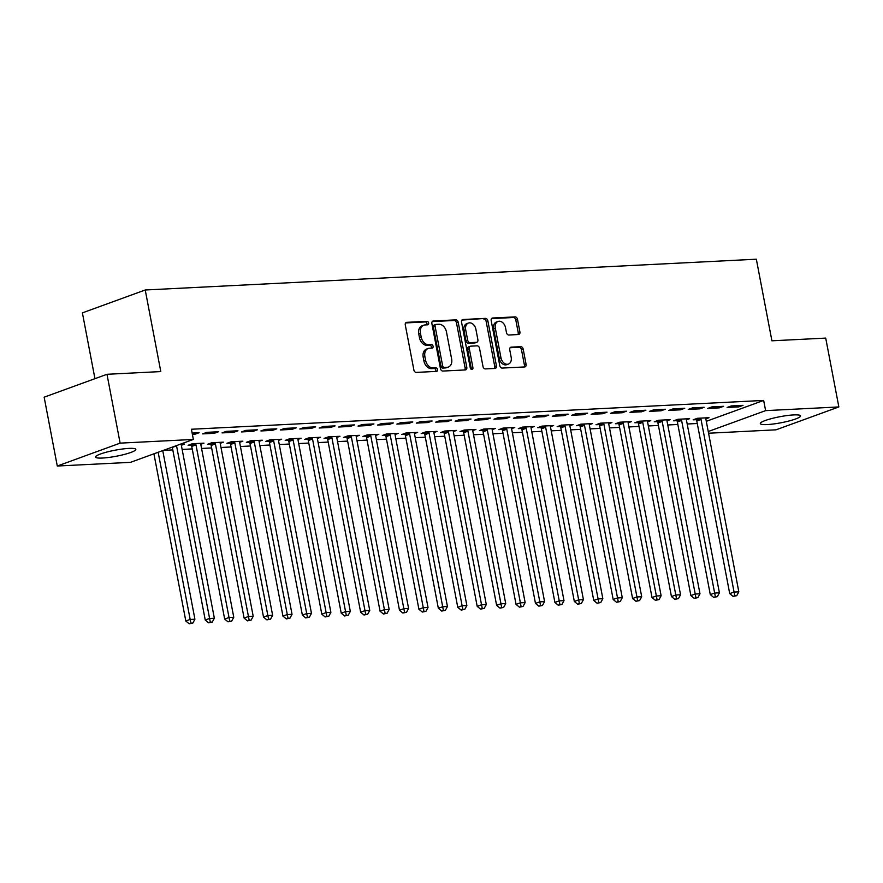 <?xml version="1.0" encoding="UTF-8"?>
<svg xmlns="http://www.w3.org/2000/svg" width="883" height="883" viewBox="0 0 883 883"><rect width="100%" height="100%" fill="white"/><g stroke="black" fill="none" stroke-linecap="round" stroke-linejoin="round"><path stroke-width="1.32" d="M428.641 323.012A1.799 1.313 70 0 0 426.975 321.324L406.721 322.339A2.583 1.865 70 0 0 406.312 322.427A2.583 1.865 70 0 0 405.286 324.944L413.884 369.999A2.583 1.865 70 0 0 416.268 372.405L436.522 371.379A1.799 1.313 70 0 0 435.86 367.88L433.233 368.012A8.245 5.982 70 0 1 425.606 360.308L424.889 356.555A8.245 5.982 70 0 1 428.167 348.498A8.245 5.982 70 0 1 429.458 348.233L432.085 348.101A1.799 1.313 70 0 0 431.412 344.602L428.796 344.734A8.245 5.982 70 0 1 421.169 337.03L420.451 333.277A8.245 5.982 70 0 1 423.73 325.22A8.245 5.982 70 0 1 425.021 324.955L427.648 324.823A1.799 1.313 70 0 0 428.641 323.012M426.798 324.867A1.799 1.313 70 0 0 425.275 321.942L405.65 322.924M435.683 371.423A1.799 1.313 70 0 0 434.16 368.498L431.533 368.63L433.233 368.012M431.235 348.145A1.799 1.313 70 0 0 429.712 345.22L427.096 345.352L428.796 344.734M767.184 424.568A20.486 3.079 -10.8 0 1 760.318 423.586A20.486 3.079 -10.8 0 1 771.852 418.509A20.486 3.079 -10.8 0 1 793.674 414.922A20.486 3.079 -10.8 0 1 800.55 415.904A20.486 3.079 -10.8 0 1 789.016 420.981A20.486 3.079 -10.8 0 1 767.184 424.568M102.461 458.045A20.486 3.079 -10.8 0 1 95.585 457.063A20.486 3.079 -10.8 0 1 107.119 451.986A20.486 3.079 -10.8 0 1 128.951 448.398A20.486 3.079 -10.8 0 1 135.816 449.381A20.486 3.079 -10.8 0 1 124.282 454.447A20.486 3.079 -10.8 0 1 102.461 458.045M518.476 334.525A2.583 1.865 70 0 0 518.884 334.447A2.583 1.865 70 0 0 519.91 331.931L517.493 319.293A2.583 1.865 70 0 0 515.109 316.887L492.615 318.012A2.583 1.865 70 0 0 492.206 318.101A2.583 1.865 70 0 0 491.18 320.617L499.778 365.672A2.583 1.865 70 0 0 502.162 368.079L524.657 366.942A2.583 1.865 70 0 0 525.065 366.864A2.583 1.865 70 0 0 526.091 364.348L523.178 349.072A2.583 1.865 70 0 0 520.793 346.666L511.169 347.151A2.583 1.865 70 0 0 510.76 347.24A2.583 1.865 70 0 0 509.734 349.756L511.18 357.328A6.898 5 70 0 1 508.442 364.061A6.898 5 70 0 1 500.981 357.836L495.319 328.178A6.898 5 70 0 1 498.067 321.445A6.898 5 70 0 1 505.517 327.659L506.467 332.604A2.583 1.865 70 0 0 508.851 335.01L518.476 334.525M706.301 421.323L763.674 400.429L191.412 429.248L193.355 439.447L130.518 462.339L57.285 466.025L120.121 443.134L193.355 439.447M763.674 400.429L765.616 410.628L838.85 406.942L776.014 429.822L708.563 433.222M57.285 466.025L44.15 397.173L106.986 374.293L160.794 371.577L145.231 289.988L756.345 259.205L771.908 340.805L825.715 338.101L838.85 406.942M106.986 374.293L120.121 443.134M458.2 322.273A2.583 1.865 70 0 0 455.816 319.867L433.31 321.004A2.583 1.865 70 0 0 432.913 321.081A2.583 1.865 70 0 0 431.886 323.597L440.474 368.652A2.583 1.865 70 0 0 442.858 371.059L465.363 369.933A2.583 1.865 70 0 0 465.771 369.845A2.583 1.865 70 0 0 466.787 367.328L458.2 322.273L456.5 322.891A2.583 1.865 70 0 0 454.116 320.485L432.24 321.589M462.968 319.514L485.462 318.377A2.583 1.865 70 0 1 487.846 320.783L496.445 365.838A2.583 1.865 70 0 1 495.418 368.354A2.583 1.865 70 0 1 495.01 368.432L485.385 368.917A2.583 1.865 70 0 1 483.001 366.511L479.513 348.244A2.583 1.865 70 0 0 477.129 345.838L470.738 346.158A2.583 1.865 70 0 0 470.341 346.235A2.583 1.865 70 0 0 469.315 348.752L472.946 367.781A1.799 1.313 70 0 1 470.275 367.913L461.533 322.107A2.583 1.865 70 0 1 462.56 319.591A2.583 1.865 70 0 1 462.968 319.514L462.195 319.789M145.231 289.988L82.395 312.869L94.945 378.675M719.336 407.858L723.585 406.312L711.93 406.897L707.68 408.443L719.336 407.858L719.082 406.544M686.422 419.844L689.612 418.685L677.956 419.27L673.718 420.816L676.864 420.661M680.484 409.822L684.733 408.266L673.078 408.862L668.828 410.407L680.484 409.822L680.23 408.498M647.57 421.798L650.76 420.639L639.115 421.224L634.866 422.769L638.012 422.615M641.632 411.776L645.881 410.231L634.226 410.816L629.976 412.361L641.632 411.776L641.378 410.452M608.718 423.763L611.919 422.593L600.263 423.189L596.014 424.734L599.16 424.568M602.78 413.73L607.029 412.184L595.374 412.769L591.124 414.315L602.78 413.73L602.537 412.416M569.866 425.716L573.067 424.557L561.411 425.142L557.162 426.688L560.308 426.533M563.939 415.683L568.177 414.138L556.522 414.723L552.283 416.279L563.939 415.683L563.685 414.37M531.025 427.67L534.215 426.511L522.559 427.096L518.31 428.641L521.456 428.487M525.087 417.648L529.325 416.103L517.67 416.688L513.431 418.233L525.087 417.648L524.833 416.323M492.173 429.635L495.363 428.465L483.707 429.05L479.458 430.595L482.604 430.44M486.235 419.602L490.484 418.056L478.829 418.641L474.579 420.187L486.235 419.602L485.981 418.277M453.321 431.588L456.511 430.418L444.855 431.014L440.617 432.56L443.763 432.394M447.383 421.555L451.632 420.01L439.977 420.595L435.727 422.14L447.383 421.555L447.129 420.242M414.469 433.542L417.659 432.383L406.003 432.968L401.765 434.513L404.911 434.359M408.531 423.509L412.78 421.964L401.125 422.549L396.875 424.105L408.531 423.509L408.277 422.195M375.617 435.496L378.818 434.337L367.162 434.922L362.913 436.467L366.059 436.312M369.679 425.474L373.928 423.928L362.273 424.513L358.023 426.059L369.679 425.474L369.436 424.149M336.765 437.46L339.966 436.29L328.31 436.875L324.061 438.421L327.207 438.266M330.838 427.427L335.076 425.882L323.421 426.467L319.182 428.012L330.838 427.427L330.584 426.103M297.924 439.414L301.114 438.244L289.458 438.84L285.209 440.385L288.355 440.22M291.986 429.381L296.224 427.836L284.569 428.421L280.33 429.966L291.986 429.381L291.732 428.067M259.072 441.368L262.262 440.209L250.606 440.794L246.357 442.339L249.503 442.184M253.134 431.334L257.372 429.789L245.728 430.374L241.478 431.93L253.134 431.334L252.88 430.021M220.22 443.321L223.41 442.162L211.754 442.747L207.516 444.292L210.651 444.138M214.282 433.299L218.531 431.754L206.876 432.339L202.626 433.884L214.282 433.299L214.028 431.975M179.889 444.359L184.558 444.116L181.368 445.286M163.333 450.385L172.792 449.911M182.141 449.436L192.218 448.928M201.567 448.454L211.644 447.946M220.993 447.482L231.07 446.975M240.419 446.5L250.496 445.992M259.845 445.518L269.911 445.021M279.271 444.546L289.337 444.039M298.697 443.564L308.763 443.056M318.123 442.593L328.189 442.085M337.549 441.61L347.615 441.103M356.975 440.628L367.041 440.12M376.401 439.657L386.467 439.149M395.816 438.674L405.893 438.167M415.242 437.692L425.319 437.195M434.668 436.721L444.745 436.213M454.094 435.738L464.171 435.231M473.52 434.767L483.597 434.259M492.946 433.785L503.023 433.277M512.372 432.802L522.438 432.295M531.798 431.831L541.864 431.323M551.224 430.849L561.29 430.341M570.65 429.866L580.716 429.359M590.076 428.895L600.142 428.387M609.502 427.913L619.568 427.405M628.917 426.942L638.994 426.434M648.343 425.959L658.42 425.451M667.769 424.977L677.846 424.469M687.195 424.006L697.272 423.498M192.141 433.078L199.105 432.725L194.856 434.27L194.602 432.957M192.384 434.403L194.856 434.27M200.794 444.304L203.984 443.145L192.328 443.73L188.09 445.275L191.236 445.12M233.708 432.317L237.957 430.772L226.302 431.357L222.052 432.902L233.708 432.317L233.454 430.992M239.646 442.35L242.836 441.18L231.18 441.776L226.931 443.321L230.077 443.156M272.56 430.363L276.798 428.818L265.143 429.403L260.904 430.948L272.56 430.363L272.306 429.039M278.498 440.385L281.688 439.226L270.032 439.811L265.783 441.357L268.929 441.202M311.412 428.41L315.65 426.853L303.995 427.449L299.756 428.995L311.412 428.41L311.158 427.085M317.339 438.432L320.54 437.273L308.884 437.858L304.635 439.403L307.781 439.248M350.253 426.445L354.502 424.9L342.847 425.485L338.597 427.03L350.253 426.445L350.01 425.131M356.191 436.478L359.392 435.319L347.736 435.904L343.487 437.449L346.633 437.284M389.105 424.491L393.354 422.946L381.699 423.531L377.449 425.076L389.105 424.491L388.851 423.167M395.043 434.524L398.233 433.354L386.588 433.939L382.339 435.496L385.485 435.33M427.957 422.538L432.206 420.992L420.551 421.577L416.301 423.123L427.957 422.538L427.703 421.213M433.895 432.56L437.085 431.401L425.429 431.986L421.191 433.531L424.337 433.376M466.809 420.573L471.058 419.028L459.403 419.624L455.153 421.169L466.809 420.573L466.555 419.259M472.747 430.606L475.937 429.447L464.281 430.032L460.043 431.577L463.178 431.423M505.661 418.619L509.899 417.074L498.255 417.659L494.005 419.204L505.661 418.619L505.407 417.306M511.599 428.652L514.789 427.493L503.133 428.078L498.884 429.624L502.03 429.458M544.513 416.666L548.751 415.12L537.096 415.705L532.857 417.251L544.513 416.666L544.259 415.341M550.451 426.699L553.641 425.529L541.985 426.114L537.736 427.67L540.882 427.504M583.354 414.712L587.603 413.167L575.948 413.752L571.709 415.297L583.354 414.712L583.111 413.387M589.292 424.734L592.493 423.575L580.837 424.16L576.588 425.705L579.734 425.551M622.206 412.747L626.455 411.202L614.8 411.798L610.55 413.343L622.206 412.747L621.963 411.434M628.144 422.78L631.345 421.621L619.689 422.206L615.44 423.752L618.586 423.597M661.058 410.794L665.307 409.248L653.652 409.833L649.402 411.379L661.058 410.794L660.804 409.48M666.996 420.827L670.186 419.657L658.53 420.253L654.292 421.798L657.438 421.632M699.91 408.84L704.159 407.295L692.504 407.88L688.254 409.425L699.91 408.84L699.656 407.516M705.848 418.873L709.038 417.703L697.382 418.288L693.144 419.833L696.279 419.679M738.762 406.886L743.011 405.341L731.356 405.926L727.106 407.471L738.762 406.886L738.508 405.562M708.243 431.522L765.616 410.628M423.73 325.22L422.03 325.838A8.245 5.982 70 0 0 418.752 333.895L420.451 333.277M427.096 345.352A8.245 5.982 70 0 1 419.469 337.648L418.752 333.895M428.167 348.498L426.467 349.116A8.245 5.982 70 0 0 423.189 357.174L424.889 356.555M431.533 368.63A8.245 5.982 70 0 1 423.906 360.926L423.189 357.174M464.734 369.955A2.583 1.865 70 0 0 465.098 367.946L456.5 322.891M436.081 324.403A1.799 1.313 70 0 0 435.076 326.224L442.626 365.772A1.799 1.313 70 0 0 444.292 367.449L447.052 367.317A8.245 5.982 70 0 0 448.354 367.052A8.245 5.982 70 0 0 451.632 358.995L446.478 331.964A8.245 5.982 70 0 0 438.84 324.26L436.081 324.403M434.381 325.021A1.799 1.313 70 0 0 433.376 326.842L435.076 326.224M448.354 367.052L446.655 367.67A8.245 5.982 70 0 1 445.363 367.935L442.593 368.068A1.799 1.313 70 0 1 440.926 366.39L433.376 326.842M461.897 320.099L485.462 318.377M494.381 368.465A2.583 1.865 70 0 0 494.745 366.456L486.147 321.401A2.583 1.865 70 0 0 483.763 318.995M469.039 346.776A2.583 1.865 70 0 0 468.641 346.853A2.583 1.865 70 0 0 467.615 349.37L471.246 368.399L472.946 367.781M471.202 369.381A1.799 1.313 70 0 0 471.246 368.399M475.893 329.282A6.898 5 70 0 0 468.431 323.057A6.898 5 70 0 0 465.694 329.8L467.692 340.242A2.583 1.865 70 0 0 470.076 342.648L476.456 342.328A2.583 1.865 70 0 0 476.864 342.251A2.583 1.865 70 0 0 477.891 339.734L475.893 329.282M468.431 323.057L466.743 323.675A6.898 5 70 0 0 463.994 330.419L465.694 329.8M476.864 342.251L475.164 342.869A2.583 1.865 70 0 1 474.767 342.946L468.376 343.266A2.583 1.865 70 0 1 465.992 340.86L463.994 330.419M498.067 321.445L496.367 322.063A6.898 5 70 0 0 493.619 328.796L495.319 328.178M508.442 364.061L506.743 364.679A6.898 5 70 0 1 499.281 358.454L493.619 328.796M524.038 366.975A2.583 1.865 70 0 0 524.392 364.966L521.478 349.69A2.583 1.865 70 0 0 519.094 347.284L510.098 347.736M517.846 334.558A2.583 1.865 70 0 0 518.211 332.549L515.793 319.911A2.583 1.865 70 0 0 513.409 317.505L491.544 318.608M153.918 453.807L185.816 621.014L190.066 619.469L194.922 619.226L162.748 450.595M158.167 452.262L190.883 623.177L189.183 623.795L192.825 623.078L190.883 623.177M194.922 619.226L192.825 623.078M189.183 623.795L185.816 621.014M172.251 447.14A2.627 1.909 -110 0 1 172.317 447.405L205.242 620.032L209.492 618.486L214.348 618.243L181.412 445.617A2.627 1.909 -110 0 1 181.379 444.657L181.412 444.281M176.501 445.595A2.627 1.909 -110 0 1 176.556 445.86L210.309 622.195L208.609 622.813L212.251 622.096L210.309 622.195M214.348 618.243L212.251 622.096M208.609 622.813L205.242 620.032M190.805 444.281L191.412 445.485A2.627 1.909 -110 0 1 191.743 446.423L224.668 619.06L228.918 617.515L233.774 617.272L200.838 444.635A2.627 1.909 -110 0 1 200.794 443.674L200.838 443.299M195.474 443.564L195.662 443.939A2.627 1.909 -110 0 1 195.982 444.877L229.735 621.213L228.035 621.831L231.677 621.124L229.735 621.213M233.774 617.272L231.677 621.124M228.035 621.831L224.668 619.06M210.231 443.299L210.838 444.502A2.627 1.909 -110 0 1 211.158 445.451L244.094 618.078L248.344 616.533L253.2 616.29L220.264 443.663A2.627 1.909 -110 0 1 220.22 442.703L220.264 442.317M214.9 442.593L215.088 442.957A2.627 1.909 -110 0 1 215.408 443.906L249.161 620.241L247.461 620.859L251.103 620.142L249.161 620.241M253.2 616.29L251.103 620.142M247.461 620.859L244.094 618.078M229.657 442.328L230.264 443.531A2.627 1.909 -110 0 1 230.584 444.469L263.52 617.096L267.77 615.55L272.626 615.308L239.69 442.681A2.627 1.909 -110 0 1 239.646 441.721L239.69 441.345M234.326 441.61L234.514 441.986A2.627 1.909 -110 0 1 234.834 442.924L268.575 619.259L266.887 619.877L270.518 619.16L268.575 619.259M272.626 615.308L270.518 619.16M266.887 619.877L263.52 617.096M249.083 441.345L249.69 442.549A2.627 1.909 -110 0 1 250.01 443.498L282.946 616.124L287.196 614.579L292.041 614.336L259.116 441.699A2.627 1.909 -110 0 1 259.072 440.738L259.116 440.363M253.752 440.639L253.94 441.003A2.627 1.909 -110 0 1 254.26 441.953L288.001 618.277L286.313 618.906L289.944 618.188L288.001 618.277M292.041 614.336L289.944 618.188M286.313 618.906L282.946 616.124M268.509 440.363L269.116 441.566A2.627 1.909 -110 0 1 269.436 442.515L302.372 615.142L306.611 613.597L311.467 613.354L278.542 440.727A2.627 1.909 -110 0 1 278.498 439.767L278.542 439.381M273.178 439.657L273.366 440.021A2.627 1.909 -110 0 1 273.686 440.97L307.427 617.305L305.728 617.923L309.37 617.206L307.427 617.305M311.467 613.354L309.37 617.206M305.728 617.923L302.372 615.142M287.935 439.392L288.542 440.595A2.627 1.909 -110 0 1 288.862 441.533L321.798 614.171L326.037 612.625L330.893 612.372L297.968 439.745A2.627 1.909 -110 0 1 297.924 438.785L297.968 438.409M292.604 438.674L292.792 439.05A2.627 1.909 -110 0 1 293.112 439.988L326.853 616.323L325.154 616.941L328.796 616.224L326.853 616.323M330.893 612.372L328.796 616.224M325.154 616.941L321.798 614.171M307.361 438.409L307.968 439.613A2.627 1.909 -110 0 1 308.288 440.562L341.224 613.188L345.463 611.643L350.319 611.4L317.394 438.763A2.627 1.909 -110 0 1 317.35 437.813L317.394 437.427M312.03 437.703L312.218 438.067A2.627 1.909 -110 0 1 312.538 439.017L346.279 615.352L344.58 615.97L348.222 615.252L346.279 615.352M350.319 611.4L348.222 615.252M344.58 615.97L341.224 613.188M326.787 437.438L327.394 438.63A2.627 1.909 -110 0 1 327.714 439.579L360.65 612.206L364.889 610.661L369.745 610.418L336.82 437.791A2.627 1.909 -110 0 1 336.776 436.831L336.82 436.456M331.456 436.721L331.633 437.085A2.627 1.909 -110 0 1 331.964 438.034L365.705 614.369L364.006 614.987L367.648 614.27L365.705 614.369M369.745 610.418L367.648 614.27M364.006 614.987L360.65 612.206M346.213 436.456L346.82 437.659A2.627 1.909 -110 0 1 347.14 438.597L380.065 611.235L384.315 609.689L389.171 609.436L356.246 436.809A2.627 1.909 -110 0 1 356.202 435.849L356.246 435.474M350.882 435.738L351.059 436.114A2.627 1.909 -110 0 1 351.39 437.052L385.131 613.387L383.432 614.005L387.074 613.288L385.131 613.387M389.171 609.436L387.074 613.288M383.432 614.005L380.065 611.235M365.639 435.474L366.246 436.677A2.627 1.909 -110 0 1 366.566 437.626L399.491 610.252L403.741 608.707L408.597 608.464L375.661 435.838A2.627 1.909 -110 0 1 375.628 434.877L375.672 434.491M370.297 434.767L370.485 435.131A2.627 1.909 -110 0 1 370.816 436.081L404.557 612.416L402.858 613.034L406.5 612.316L404.557 612.416M408.597 608.464L406.5 612.316M402.858 613.034L399.491 610.252M385.065 434.502L385.672 435.705A2.627 1.909 -110 0 1 385.992 436.644L418.917 609.27L423.167 607.725L428.023 607.482L395.087 434.855A2.627 1.909 -110 0 1 395.054 433.895L395.098 433.52M389.723 433.785L389.911 434.149A2.627 1.909 -110 0 1 390.231 435.098L423.983 611.433L422.284 612.051L425.926 611.334L423.983 611.433M428.023 607.482L425.926 611.334M422.284 612.051L418.917 609.27M404.491 433.52L405.098 434.723A2.627 1.909 -110 0 1 405.418 435.672L438.343 608.299L442.593 606.753L447.449 606.511L414.513 433.873A2.627 1.909 -110 0 1 414.48 432.913L414.524 432.538M409.149 432.813L409.337 433.178A2.627 1.909 -110 0 1 409.657 434.116L443.409 610.451L441.71 611.069L445.352 610.363L443.409 610.451M447.449 606.511L445.352 610.363M441.71 611.069L438.343 608.299M423.906 432.538L424.513 433.741A2.627 1.909 -110 0 1 424.844 434.69L457.769 607.316L462.019 605.771L466.875 605.528L433.939 432.902A2.627 1.909 -110 0 1 433.906 431.942L433.939 431.555M428.575 431.831L428.763 432.195A2.627 1.909 -110 0 1 429.083 433.145L462.835 609.48L461.136 610.098L464.778 609.38L462.835 609.48M466.875 605.528L464.778 609.38M461.136 610.098L457.769 607.316M443.332 431.566L443.939 432.769A2.627 1.909 -110 0 1 444.27 433.708L477.195 606.345L481.445 604.789L486.301 604.546L453.365 431.919A2.627 1.909 -110 0 1 453.321 430.959L453.365 430.584M448.001 430.849L448.189 431.224A2.627 1.909 -110 0 1 448.509 432.162L482.261 608.497L480.562 609.115L484.204 608.398L482.261 608.497M486.301 604.546L484.204 608.398M480.562 609.115L477.195 606.345M462.758 430.584L463.365 431.787A2.627 1.909 -110 0 1 463.685 432.736L496.621 605.363L500.871 603.817L505.727 603.575L472.791 430.937A2.627 1.909 -110 0 1 472.747 429.988L472.791 429.602M467.427 429.878L467.615 430.242A2.627 1.909 -110 0 1 467.935 431.191L501.687 607.526L499.988 608.144L503.63 607.427L501.687 607.526M505.727 603.575L503.63 607.427M499.988 608.144L496.621 605.363M482.184 429.613L482.791 430.805A2.627 1.909 -110 0 1 483.111 431.754L516.047 604.38L520.297 602.835L525.153 602.592L492.217 429.966A2.627 1.909 -110 0 1 492.173 429.006L492.217 428.63M486.853 428.895L487.041 429.259A2.627 1.909 -110 0 1 487.361 430.209L521.102 606.544L519.414 607.162L523.045 606.444L521.102 606.544M525.153 602.592L523.045 606.444M519.414 607.162L516.047 604.38M501.61 428.63L502.217 429.833A2.627 1.909 -110 0 1 502.537 430.772L535.473 603.409L539.712 601.864L544.568 601.61L511.643 428.983A2.627 1.909 -110 0 1 511.599 428.023L511.643 427.648M506.279 427.913L506.467 428.288A2.627 1.909 -110 0 1 506.787 429.226L540.528 605.561L538.84 606.18L542.471 605.462L540.528 605.561M544.568 601.61L542.471 605.462M538.84 606.18L535.473 603.409M521.036 427.648L521.643 428.851A2.627 1.909 -110 0 1 521.963 429.8L554.899 602.427L559.138 600.881L563.994 600.639L531.069 428.012A2.627 1.909 -110 0 1 531.025 427.052L531.069 426.666M525.705 426.942L525.893 427.306A2.627 1.909 -110 0 1 526.213 428.255L559.954 604.59L558.255 605.208L561.897 604.491L559.954 604.59M563.994 600.639L561.897 604.491M558.255 605.208L554.899 602.427M540.462 426.677L541.069 427.88A2.627 1.909 -110 0 1 541.389 428.818L574.325 601.444L578.564 599.899L583.42 599.656L550.495 427.03A2.627 1.909 -110 0 1 550.451 426.07L550.495 425.694M545.131 425.959L545.319 426.323A2.627 1.909 -110 0 1 545.639 427.273L579.38 603.608L577.681 604.226L581.323 603.508L579.38 603.608M583.42 599.656L581.323 603.508M577.681 604.226L574.325 601.444M559.888 425.694L560.495 426.897A2.627 1.909 -110 0 1 560.815 427.847L593.751 600.473L597.99 598.928L602.846 598.685L569.921 426.048A2.627 1.909 -110 0 1 569.877 425.087L569.921 424.712M564.557 424.977L564.745 425.352A2.627 1.909 -110 0 1 565.065 426.29L598.806 602.625L597.107 603.244L600.749 602.537L598.806 602.625M602.846 598.685L600.749 602.537M597.107 603.244L593.751 600.473M579.314 424.712L579.921 425.915A2.627 1.909 -110 0 1 580.241 426.864L613.177 599.491L617.416 597.946L622.272 597.703L589.347 425.076A2.627 1.909 -110 0 1 589.303 424.116L589.347 423.73M583.983 424.006L584.16 424.37A2.627 1.909 -110 0 1 584.491 425.319L618.232 601.654L616.533 602.272L620.175 601.555L618.232 601.654M622.272 597.703L620.175 601.555M616.533 602.272L613.177 599.491M598.74 423.741L599.347 424.944A2.627 1.909 -110 0 1 599.667 425.882L632.592 598.519L636.842 596.963L641.698 596.72L608.773 424.094A2.627 1.909 -110 0 1 608.729 423.134L608.773 422.758M603.409 423.023L603.586 423.399A2.627 1.909 -110 0 1 603.917 424.337L637.658 600.672L635.959 601.29L639.601 600.572L637.658 600.672M641.698 596.72L639.601 600.572M635.959 601.29L632.592 598.519M618.166 422.758L618.773 423.961A2.627 1.909 -110 0 1 619.093 424.911L652.018 597.537L656.268 595.992L661.124 595.749L628.188 423.112A2.627 1.909 -110 0 1 628.155 422.162L628.199 421.776M622.824 422.052L623.012 422.416A2.627 1.909 -110 0 1 623.332 423.365L657.084 599.7L655.385 600.319L659.027 599.601L657.084 599.7M661.124 595.749L659.027 599.601M655.385 600.319L652.018 597.537M637.592 421.787L638.199 422.979A2.627 1.909 -110 0 1 638.519 423.928L671.444 596.555L675.694 595.01L680.55 594.767L647.614 422.14A2.627 1.909 -110 0 1 647.581 421.18L647.625 420.794M642.25 421.07L642.438 421.434A2.627 1.909 -110 0 1 642.758 422.383L676.51 598.718L674.811 599.336L678.453 598.619L676.51 598.718M680.55 594.767L678.453 598.619M674.811 599.336L671.444 596.555M657.007 420.805L657.614 422.008A2.627 1.909 -110 0 1 657.945 422.946L690.87 595.584L695.12 594.038L699.976 593.784L667.04 421.158A2.627 1.909 -110 0 1 667.007 420.198L667.051 419.822M661.676 420.087L661.864 420.463A2.627 1.909 -110 0 1 662.184 421.401L695.936 597.736L694.237 598.354L697.879 597.636L695.936 597.736M699.976 593.784L697.879 597.636M694.237 598.354L690.87 595.584M676.433 419.822L677.04 421.025A2.627 1.909 -110 0 1 677.371 421.975L710.296 594.601L714.546 593.056L719.402 592.813L686.466 420.187A2.627 1.909 -110 0 1 686.433 419.226L686.466 418.84M681.102 419.116L681.29 419.48A2.627 1.909 -110 0 1 681.61 420.429L715.362 596.765L713.663 597.383L717.305 596.665L715.362 596.765M719.402 592.813L717.305 596.665M713.663 597.383L710.296 594.601M695.859 418.851L696.466 420.054A2.627 1.909 -110 0 1 696.797 420.992L729.722 593.619L733.972 592.074L738.828 591.831L705.892 419.204A2.627 1.909 -110 0 1 705.848 418.244L705.892 417.869M700.528 418.134L700.716 418.498A2.627 1.909 -110 0 1 701.036 419.447L734.788 595.782L733.089 596.4L736.731 595.683L734.788 595.782M738.828 591.831L736.731 595.683M733.089 596.4L729.722 593.619M425.275 321.942L426.975 321.324M434.16 368.498L435.86 367.88M429.712 345.22L431.412 344.602M419.469 337.648L421.169 337.03M423.906 360.926L425.606 360.308M405.948 322.626L406.721 322.339M465.098 367.946L466.787 367.328M432.549 321.28L433.31 321.004M454.116 320.485L455.816 319.867M440.926 366.39L442.626 365.772M442.593 368.068L444.292 367.449M445.363 367.935L447.052 367.317M486.147 321.401L487.846 320.783M494.745 366.456L496.445 365.838M467.615 349.37L469.315 348.752M465.992 340.86L467.692 340.242M468.376 343.266L470.076 342.648M474.767 342.946L476.456 342.328M499.281 358.454L500.981 357.836M510.396 347.427L511.169 347.151M519.094 347.284L520.793 346.666M521.478 349.69L523.178 349.072M524.392 364.966L526.091 364.348M491.842 318.299L492.615 318.012M513.409 317.505L515.109 316.887M515.793 319.911L517.493 319.293M518.211 332.549L519.91 331.931M172.317 447.405L176.556 445.86M191.412 445.485L195.662 443.939M191.743 446.423L195.982 444.877M210.838 444.502L215.088 442.957M211.158 445.451L215.408 443.906M230.264 443.531L234.514 441.986M230.584 444.469L234.834 442.924M249.69 442.549L253.94 441.003M250.01 443.498L254.26 441.953M269.116 441.566L273.366 440.021M269.436 442.515L273.686 440.97M288.542 440.595L292.792 439.05M288.862 441.533L293.112 439.988M307.968 439.613L312.218 438.067M308.288 440.562L312.538 439.017M327.394 438.63L331.633 437.085M327.714 439.579L331.964 438.034M346.82 437.659L351.059 436.114M347.14 438.597L351.39 437.052M366.246 436.677L370.485 435.131M366.566 437.626L370.816 436.081M385.672 435.705L389.911 434.149M385.992 436.644L390.231 435.098M405.098 434.723L409.337 433.178M405.418 435.672L409.657 434.116M424.513 433.741L428.763 432.195M424.844 434.69L429.083 433.145M443.939 432.769L448.189 431.224M444.27 433.708L448.509 432.162M463.365 431.787L467.615 430.242M463.685 432.736L467.935 431.191M482.791 430.805L487.041 429.259M483.111 431.754L487.361 430.209M502.217 429.833L506.467 428.288M502.537 430.772L506.787 429.226M521.643 428.851L525.893 427.306M521.963 429.8L526.213 428.255M541.069 427.88L545.319 426.323M541.389 428.818L545.639 427.273M560.495 426.897L564.745 425.352M560.815 427.847L565.065 426.29M579.921 425.915L584.16 424.37M580.241 426.864L584.491 425.319M599.347 424.944L603.586 423.399M599.667 425.882L603.917 424.337M618.773 423.961L623.012 422.416M619.093 424.911L623.332 423.365M638.199 422.979L642.438 421.434M638.519 423.928L642.758 422.383M657.614 422.008L661.864 420.463M657.945 422.946L662.184 421.401M677.04 421.025L681.29 419.48M677.371 421.975L681.61 420.429M696.466 420.054L700.716 418.498M696.797 420.992L701.036 419.447M434.094 325.076L435.794 324.458M468.641 346.853L470.341 346.235"/></g></svg>
